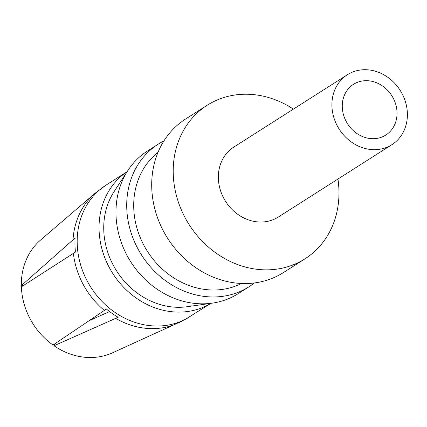 <?xml version="1.0" encoding="UTF-8"?>
<svg xmlns="http://www.w3.org/2000/svg" width="427" height="427" viewBox="0 0 427 427"><rect width="100%" height="100%" fill="white"/><g stroke="black" fill="none" stroke-linecap="round" stroke-linejoin="round"><path stroke-width="0.64" d="M163.915 140.931A84.525 73.679 57.5 0 0 158.262 144.139A84.525 73.679 57.5 0 0 141.54 255.015A84.525 73.679 57.5 0 0 249.096 286.72A84.525 73.679 57.5 0 0 254.396 282.952M158.262 144.139L147.512 150.993A84.525 73.679 57.5 0 0 127.86 170.522A84.525 73.679 57.5 0 0 130.79 261.868A84.525 73.679 57.5 0 0 212.342 303.127A84.525 73.679 57.5 0 0 238.346 293.568L249.096 286.72M127.86 170.522L114.052 191.686A73.311 63.901 57.5 0 0 116.592 270.91A73.311 63.901 57.5 0 0 187.32 306.698L212.342 303.127M368.896 80.82A30.071 26.212 57.5 0 0 353.492 84.332A30.071 26.212 57.5 0 0 347.546 123.782A30.071 26.212 57.5 0 0 385.811 135.06A30.071 26.212 57.5 0 0 395.562 103.788A30.071 26.212 57.5 0 0 368.896 80.82M368.608 69.895A41.451 36.13 -122.5 0 1 405.367 101.551A41.451 36.13 -122.5 0 1 391.922 144.657A41.451 36.13 -122.5 0 1 339.177 129.109A41.451 36.13 -122.5 0 1 347.381 74.736A41.451 36.13 -122.5 0 1 368.608 69.895M391.922 144.657L278.361 217.001A41.451 36.13 -122.5 0 1 225.621 201.453A41.451 36.13 -122.5 0 1 233.82 147.08L347.381 74.736M337.944 179.046A91.026 79.342 -122.5 0 1 305.001 258.815A91.026 79.342 -122.5 0 1 189.172 224.671A91.026 79.342 -122.5 0 1 207.18 105.266A91.026 79.342 -122.5 0 1 253.803 94.634A91.026 79.342 -122.5 0 1 293.397 109.125M305.001 258.815L283.501 272.511A91.026 79.342 -122.5 0 1 167.672 238.373A91.026 79.342 -122.5 0 1 185.681 118.968L207.18 105.266M241.522 283.48A78.024 68.01 -122.5 0 1 147.395 251.289A78.024 68.01 -122.5 0 1 158.001 152.37M210.89 303.335A78.024 68.01 -122.5 0 1 112.723 273.376A78.024 68.01 -122.5 0 1 127.059 171.75M73.022 239.734A77.634 67.669 -122.5 0 1 95.13 193.239L40.666 239.953A67.418 58.766 57.5 0 0 21.35 285.583L75.093 237.994A77.927 67.925 57.5 0 0 75.462 252.053L21.382 286.832A67.418 58.766 57.5 0 0 52.996 345.043L106.414 309.041A77.927 67.925 57.5 0 0 118.14 317.256L54.037 345.774A67.418 58.766 57.5 0 0 112.563 352.809L177.21 323.292A77.927 67.925 57.5 0 0 184.149 320.095L210.922 303.33M54.037 345.774L55.286 343.505M89.446 320.538L109.584 311.566M23.042 285.759L21.35 285.583M127.081 171.718L106.302 184.955A78.024 68.01 57.5 0 0 90.866 287.302A78.024 68.01 57.5 0 0 190.143 316.567M104.401 310.45A77.634 67.669 -122.5 0 1 73.38 253.323M174.947 324.44A77.634 67.669 -122.5 0 1 115.733 318.382M106.302 184.955L95.13 193.239"/></g></svg>
